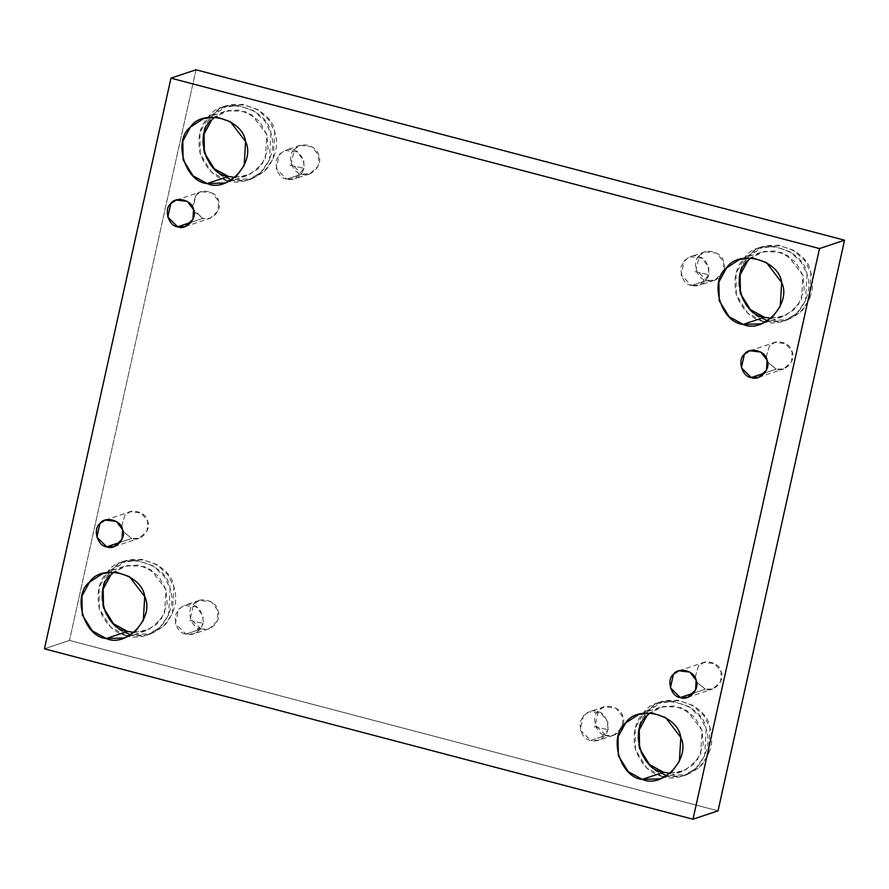 <?xml version="1.0" encoding="UTF-8"?>
<svg xmlns="http://www.w3.org/2000/svg" width="889" height="889" viewBox="0 0 889 889"><rect width="100%" height="100%" fill="white"/><g stroke="black" fill="none" stroke-linecap="round" stroke-linejoin="round"><path stroke-width="0.67" stroke-dasharray="4.45 3.33" d="M203.181 623.333C199.669 632.235 193.913 635.824 185.923 634.09C179.089 633.168 175.477 627.123 175.066 615.944C183.401 597.03 203.692 602.364 203.181 623.333L188.035 620L203.181 623.333L202.903 615.61L196.191 606.82L184.367 605.42L178.556 609.209L175.344 623.667L185.923 634.09L193.88 633.846L203.181 623.333M200.947 629.068L190.379 618.644L193.58 604.176L199.403 600.397L211.215 601.786L217.938 610.576L217.316 621.067L208.915 628.823L200.947 629.068L185.923 634.09L200.947 629.068C209.948 633.268 222.428 619.689 217.938 610.576C216.749 600.508 198.858 595.808 193.58 604.176C185.768 610.054 191.179 628.334 200.947 629.068M286.791 179.111C279.957 178.189 276.346 172.133 275.934 160.965C284.269 142.051 304.56 147.385 304.049 168.343L288.903 165.021L304.049 168.343C300.538 177.255 294.781 180.845 286.791 179.111L294.748 178.867L304.049 168.343L303.771 160.62L297.059 151.841L285.236 150.441L279.424 154.23L276.212 168.688L286.791 179.111L301.816 174.088L291.248 163.654L294.448 149.196L300.271 145.418L312.083 146.807L318.795 155.597L318.173 166.087L309.772 173.833L301.816 174.088L286.791 179.111M691.653 285.502C684.83 284.58 681.207 278.524 680.807 267.345C685.852 257.599 691.609 254.01 698.065 256.577C704.899 257.51 708.511 263.555 708.922 274.734L693.776 271.401L708.922 274.734C705.399 283.635 699.643 287.225 691.653 285.502L699.621 285.247L708.922 274.734L708.644 267.011L701.921 258.221L690.108 256.832L684.297 260.61L681.085 275.068L691.653 285.502L706.688 280.468L696.12 270.045L699.321 255.588L705.133 251.798L716.956 253.198L723.668 261.977L723.046 272.467L714.645 280.224L706.688 280.468L691.653 285.502M120.226 542.323L131.772 538.467L122.993 531.389L131.772 538.467L120.226 542.323M121.493 526.933L124.905 515.231L130.327 511.708L141.362 513.009L147.63 521.21L147.041 531L139.206 538.234L131.772 538.467C140.173 542.39 151.819 529.7 147.63 521.21C146.518 511.808 129.827 507.419 124.905 515.231L121.493 526.933M130.327 634.479L114.448 625.778L103.191 607.709L102.813 586.473L111.414 570.605L126.349 560.892L141.562 559.292L156.675 564.471L167.932 574.872L173.911 587.029L172.322 613.955L163.487 626.334L150.752 633.846L130.327 634.479L126.516 635.757L146.941 635.124L159.676 627.612L168.51 615.221L170.099 588.296L164.121 576.15L152.864 565.748L137.751 560.559L122.538 562.17L107.602 571.883L99.001 587.74L99.379 608.987L110.636 627.056L126.516 635.757L130.327 634.479C142.273 638.046 154.064 634.602 165.687 624.134C175.2 611.588 177.944 599.219 173.911 587.029C170.877 561.17 124.96 549.102 111.414 570.605C102.724 579.45 99.979 591.818 103.191 607.709C109.147 622.8 118.193 631.723 130.327 634.479M126.516 635.757C114.381 633.001 105.335 624.078 99.379 608.987C96.168 593.096 98.912 580.728 107.602 571.883C121.148 550.38 167.065 562.448 170.099 588.296C174.133 600.497 171.388 612.865 161.876 625.411C150.252 635.879 138.462 639.324 126.516 635.757M134.239 632.446L148.896 629.501L161.409 618.9L167.165 603.742L165.965 589.507L158.775 576.372L144.751 566.726L127.76 565.426L114.003 571.949L123.96 566.437L137.406 565.015L150.752 569.593L165.965 589.507L164.554 613.288L156.753 624.222L145.518 630.857L134.239 632.446M666.406 775.341L650.526 766.64L639.269 748.582L638.891 727.335L647.492 711.467L662.427 701.754L677.64 700.154L692.753 705.333L704.01 715.734L709.989 727.891L708.4 754.817L699.554 767.196L686.83 774.708L666.406 775.341L662.594 776.619L683.019 775.986L695.743 768.474L704.588 756.083L706.177 729.158L700.199 717.012L688.942 706.611L673.829 701.421L658.616 703.032L643.68 712.745L635.079 728.602L635.457 749.849L646.714 767.918L662.594 776.619L666.406 775.341C678.351 778.908 690.142 775.464 701.765 764.996C711.278 752.45 714.023 740.081 709.989 727.891C706.955 702.032 661.027 689.964 647.492 711.467C638.802 720.312 636.057 732.692 639.269 748.582C645.225 763.662 654.271 772.585 666.406 775.341M662.594 776.619C650.459 773.863 641.414 764.94 635.457 749.849C632.246 733.958 634.99 721.59 643.68 712.745C657.215 691.242 703.143 703.31 706.177 729.158C710.211 741.359 707.466 753.728 697.954 766.274C686.33 776.742 674.54 780.186 662.594 776.619M670.317 773.308L684.975 770.363L697.487 759.762L703.243 744.604L702.043 730.369L694.854 717.234L680.83 707.588L663.839 706.288L650.081 712.811L660.038 707.3L673.484 705.877L686.83 710.455L702.043 730.369L700.632 754.15L692.831 765.085L681.596 771.719L670.317 773.308M693.798 693.042L705.344 689.175L696.554 682.096L705.344 689.175L693.798 693.042M695.065 677.64L698.465 665.95L703.899 662.416L714.923 663.716L721.19 671.917L720.612 681.707L712.767 688.942L705.344 689.175C713.734 693.098 725.38 680.418 721.19 671.917C720.09 662.516 703.388 658.127 698.465 665.95L695.065 677.64M764.74 373.013L776.286 369.146L767.507 362.067L776.286 369.146L764.74 373.013M766.007 357.611L769.418 345.921L774.841 342.387L785.876 343.687L792.143 351.888L791.554 361.679L783.72 368.913L776.286 369.146C784.687 373.069 796.333 360.389 792.143 351.888C791.032 342.487 774.341 338.098 769.418 345.921L766.007 357.611M767.274 320.362L751.394 311.661L740.137 293.592L739.759 272.345L748.36 256.488L763.295 246.775L778.508 245.164L793.621 250.354L804.878 260.755L810.857 272.901L809.257 299.826L800.422 312.217L787.698 319.729L767.274 320.362L763.462 321.64L783.887 321.007L796.611 313.495L805.445 301.104L807.045 274.179L801.067 262.033L789.81 251.631L774.697 246.442L759.484 248.053L744.549 257.754L735.948 273.623L736.325 294.87L747.582 312.939L763.462 321.64L767.274 320.362C779.22 323.929 791.01 320.484 802.634 310.017C812.146 297.471 814.891 285.102 810.857 272.901C807.823 247.053 761.895 234.985 748.36 256.488C739.67 265.333 736.925 277.701 740.137 293.592C746.093 308.683 755.139 317.606 767.274 320.362M763.462 321.64C751.327 318.884 742.282 309.961 736.325 294.87C733.114 278.979 735.859 266.611 744.549 257.754C758.084 236.263 804.012 248.32 807.045 274.179C811.079 286.369 808.334 298.748 798.822 311.294C787.198 321.762 775.408 325.207 763.462 321.64M771.185 318.329L785.832 315.384L798.355 304.783L804.112 289.625L802.911 275.39L795.722 262.255L781.698 252.598L764.707 251.298L750.949 257.832L760.906 252.309L774.352 250.898L787.687 255.476L802.911 275.39L801.5 299.171L793.699 310.105L782.464 316.74L771.185 318.329M231.196 179.5L215.316 170.799L204.059 152.73L203.681 131.483L212.282 115.626L227.217 105.913L242.43 104.302L257.543 109.491L268.8 119.893L274.779 132.039L273.179 158.964L264.344 171.355L251.62 178.867L231.196 179.5L227.384 180.778L247.809 180.145L260.533 172.633L269.367 160.242L270.967 133.317L264.989 121.171L253.732 110.769L238.619 105.58L223.406 107.191L208.471 116.892L199.869 132.761L200.247 154.008L211.504 172.066L227.384 180.778L231.196 179.5C243.142 183.067 254.932 179.622 266.556 169.154C276.068 156.608 278.813 144.24 274.779 132.039C271.745 106.191 225.817 94.123 212.282 115.626C203.592 124.471 200.847 136.839 204.059 152.73C210.015 167.821 219.061 176.744 231.196 179.5M227.384 180.778C215.249 178.011 206.204 169.099 200.247 154.008C197.036 138.117 199.781 125.749 208.471 116.892C222.006 95.401 267.933 107.458 270.967 133.317C275.001 145.507 272.256 157.886 262.744 170.432C251.12 180.9 239.33 184.345 227.384 180.778M235.107 177.456L249.765 174.522L262.277 163.92L268.034 148.763L266.833 134.528L259.644 121.393L245.62 111.736L228.629 110.436L214.871 116.97L224.828 111.447L238.274 110.036L251.609 114.614L266.833 134.528L265.422 158.309L257.621 169.243L246.386 175.878L235.107 177.456M191.179 222.294L202.725 218.438L192.857 208.704L195.847 195.202L201.281 191.68L212.304 192.98L218.572 201.181L217.994 210.971L210.148 218.205L202.725 218.438L191.179 222.294M44.45 648.814L69.498 640.436L718.034 810.846L69.498 640.436L44.45 648.814M196.013 69.775L69.498 640.436L196.013 69.775M706.688 280.468C715.678 284.669 728.158 271.089 723.668 261.977C722.49 251.909 704.599 247.209 699.321 255.588C691.509 261.455 696.92 279.746 706.688 280.468M301.816 174.088C310.817 178.289 323.296 164.698 318.795 155.597C317.617 145.518 299.726 140.818 294.448 149.196C286.636 155.075 292.048 173.355 301.816 174.088M605.82 735.447C614.821 739.659 627.29 726.069 622.8 716.967C621.622 706.888 603.731 702.188 598.453 710.567C590.64 716.434 596.052 734.725 605.82 735.447L595.252 725.024L598.453 710.567L604.276 706.777L616.088 708.177L622.8 716.967L622.178 727.458L613.777 735.203L605.82 735.447L590.796 740.481L598.753 740.237L608.054 729.713L607.776 721.99L601.064 713.2L589.24 711.811L583.428 715.589L580.217 730.047L590.796 740.481L605.82 735.447M193.935 211.36L202.725 218.438C211.126 222.35 222.772 209.671 218.572 201.181C217.472 191.78 200.77 187.39 195.847 195.202L192.446 206.904M608.054 729.713C604.531 738.615 598.786 742.204 590.796 740.481C583.962 739.559 580.35 733.503 579.939 722.324C584.984 712.578 590.741 709 597.197 711.567C604.031 712.489 607.643 718.534 608.054 729.713L592.907 726.391L608.054 729.713M199.403 600.397L184.367 605.42M208.915 628.823L193.88 633.846M300.271 145.418L285.236 150.441M309.772 173.833L294.748 178.867M705.133 251.798L690.108 256.832M714.645 280.224L699.621 285.247M114.159 546.613L139.206 538.234M105.28 520.087L130.327 511.708M126.349 560.892L122.538 562.17M150.752 633.846L146.941 635.124M123.96 566.437L102.724 573.538M145.518 630.857L124.282 637.969M662.427 701.754L658.616 703.032M686.83 774.708L683.019 775.986M660.038 707.3L638.802 714.4M681.596 771.719L660.36 778.831M687.719 697.32L712.767 688.942M678.852 670.795L703.899 662.416M758.673 377.292L783.72 368.913M749.794 350.766L774.841 342.387M763.295 246.775L759.484 248.053M787.698 319.729L783.887 321.007M760.906 252.309L739.67 259.421M782.464 316.74L761.228 323.84M227.217 105.913L223.406 107.191M251.62 178.867L247.809 180.145M224.828 111.447L203.592 118.559M246.386 175.878L225.15 182.978M185.101 226.584L210.148 218.205M176.233 200.058L201.281 191.68M604.276 706.777L589.24 711.811M613.777 735.203L598.753 740.237"/><path stroke-width="1.33" d="M106.724 546.846L114.159 546.613L121.993 539.379L122.582 529.588L116.315 521.387L105.28 520.087L99.857 523.61L96.857 537.112L106.724 546.846L120.226 542.323L106.724 546.846C97.612 546.168 92.556 529.099 99.857 523.61C104.78 515.798 121.471 520.187 122.582 529.588C126.771 538.089 115.126 550.769 106.724 546.846M122.993 531.389L121.493 526.933L122.993 531.389M127.471 631.423L134.239 632.446L127.471 631.423L113.459 623.734L103.513 607.776L103.18 589.018L110.781 575.005L114.003 571.949L110.781 575.005C93.067 588.318 105.335 629.768 127.471 631.423L106.236 638.524L124.282 637.969L135.517 631.334L143.318 620.389L144.729 596.619L129.516 576.694L116.17 572.116L102.724 573.538L89.545 582.117L81.944 596.119L82.277 614.888L92.223 630.834L106.236 638.524L127.471 631.423M663.55 772.285L670.317 773.308L663.55 772.285L649.526 764.596L639.591 748.638L639.258 729.88L646.859 715.867L650.081 712.811L646.859 715.867C629.145 729.18 641.414 770.63 663.55 772.285L642.314 779.386L660.36 778.831L671.595 772.197L679.396 761.251L680.807 737.481L665.594 717.556L652.248 712.978L638.802 714.4L625.623 722.979L618.022 736.981L618.355 755.75L628.29 771.696L642.314 779.386L663.55 772.285M680.296 697.554L687.719 697.32L695.565 690.086L696.143 680.296L689.875 672.095L678.852 670.795L673.418 674.329L670.428 687.819L680.296 697.554L693.798 693.042L680.296 697.554C671.173 696.876 666.128 679.807 673.418 674.329C678.34 666.506 695.042 670.895 696.143 680.296C700.332 688.797 688.686 701.477 680.296 697.554M696.554 682.096L695.065 677.64L696.554 682.096M751.238 377.525L758.673 377.292L766.507 370.057L767.096 360.267L760.828 352.066L749.794 350.766L744.371 354.3L741.37 367.79L751.238 377.525L764.74 373.013L751.238 377.525C742.126 376.847 737.07 359.778 744.371 354.3C749.294 346.477 765.985 350.866 767.096 360.267C771.285 368.768 759.639 381.448 751.238 377.525M767.507 362.067L766.007 357.611L767.507 362.067M764.418 317.295L771.185 318.329L764.418 317.295L750.394 309.616L740.459 293.659L740.126 274.901L747.727 260.888L750.949 257.832L747.727 260.888C730.013 274.201 742.282 315.651 764.418 317.295L743.182 324.407L761.228 323.84L772.463 317.217L780.264 306.272L781.675 282.491L766.451 262.577L753.116 257.999L739.67 259.421L726.491 267.989L718.89 282.002L719.223 300.771L729.158 316.717L743.182 324.407L764.418 317.295M228.34 176.433L235.107 177.456L228.34 176.433L214.316 168.754L204.381 152.797L204.048 134.039L211.649 120.026L214.871 116.97L211.649 120.026C193.935 133.339 206.204 174.789 228.34 176.433L207.104 183.545L225.15 182.978L236.385 176.355L244.186 165.41L245.597 141.629L230.373 121.715L217.038 117.137L203.592 118.559L190.413 127.127L182.812 141.14L183.145 159.909L193.08 175.855L207.104 183.545L228.34 176.433M177.678 226.817L185.101 226.584L192.946 219.35L193.524 209.56L187.257 201.358L176.233 200.058L170.799 203.581L167.81 217.083L177.678 226.817L191.179 222.294L177.678 226.817C168.566 226.128 163.509 209.071 170.799 203.581C175.722 195.769 192.424 200.158 193.524 209.56C197.725 218.061 186.079 230.74 177.678 226.817M196.013 69.775L170.966 78.154L819.502 248.564L844.55 240.186L196.013 69.775L844.55 240.186L819.502 248.564L170.966 78.154L196.013 69.775M718.034 810.846L692.987 819.225L44.45 648.814L170.966 78.154L44.45 648.814L692.987 819.225L819.502 248.564L692.987 819.225L718.034 810.846L844.55 240.186L718.034 810.846M207.104 183.545C184.968 181.889 172.699 140.44 190.413 127.127C202.359 108.147 242.919 118.804 245.597 141.629C255.788 162.276 227.495 193.069 207.104 183.545M743.182 324.407C721.046 322.751 708.777 281.302 726.491 267.989C738.437 249.009 778.997 259.666 781.675 282.491C791.855 303.138 763.573 333.931 743.182 324.407M642.314 779.386C620.178 777.731 607.909 736.281 625.623 722.979C637.569 703.988 678.129 714.645 680.807 737.481C690.997 758.117 662.705 788.91 642.314 779.386M106.236 638.524C84.099 636.868 71.831 595.419 89.545 582.117C101.502 563.126 142.051 573.783 144.729 596.619C154.919 617.255 126.627 648.048 106.236 638.524M192.446 206.904L193.935 211.36"/></g></svg>

